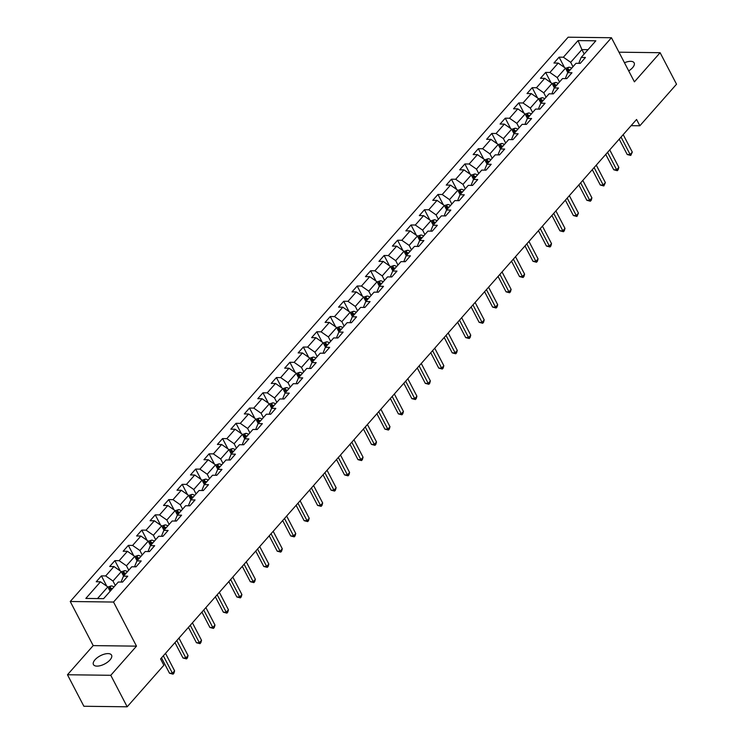 <?xml version="1.0" encoding="UTF-8"?>
<svg xmlns="http://www.w3.org/2000/svg" width="744" height="744" viewBox="0 0 744 744"><rect width="100%" height="100%" fill="white"/><g stroke="black" fill="none" stroke-linecap="round" stroke-linejoin="round"><path stroke-width="1.12" d="M109.991 659.956A10.211 4.641 -27.5 0 0 111.563 655.148A10.211 4.641 -27.5 0 0 104.365 654.143A10.211 4.641 -27.5 0 0 95.009 659.77A10.211 4.641 -27.5 0 0 93.446 664.578A10.211 4.641 -27.5 0 0 100.645 665.582A10.211 4.641 -27.5 0 0 109.991 659.956M628.699 70.885A10.211 4.641 -27.5 0 0 632.586 67.685A10.211 4.641 -27.5 0 0 634.148 62.877A10.211 4.641 -27.5 0 0 624.467 62.756M67.472 674.752L110.782 675.292L136.496 646.145L93.195 645.606L67.472 674.752L83.877 706.261L127.178 706.8L163.857 665.238L160.574 658.933L636.566 119.477L639.849 125.773L676.529 84.212L660.123 52.703L618.971 52.192M93.195 645.606L70.234 601.496L568.137 37.2L611.447 37.739L113.534 602.045L70.234 601.496M578.051 40.585L563.385 57.214L559.107 57.158L553.936 63.026L558.205 63.082L549.918 72.466L545.65 72.419L540.47 78.287L544.738 78.334L536.461 87.727L532.183 87.671L527.012 93.539L531.281 93.595L522.995 102.979L518.726 102.932L513.546 108.801L517.815 108.847L509.538 118.24L505.26 118.184L500.089 124.053L504.358 124.108L496.071 133.492L491.803 133.446L486.623 139.314L490.891 139.361L482.614 148.754L478.336 148.698L473.165 154.566L477.434 154.622L469.148 164.006L464.879 163.959L459.699 169.827L463.968 169.874L455.691 179.267L451.413 179.211L446.242 185.079L450.511 185.135L442.224 194.519L437.956 194.472L432.776 200.341L437.044 200.387L428.767 209.78L424.489 209.724L419.318 215.593L423.587 215.648L415.301 225.032L411.032 224.986L405.852 230.854L410.121 230.9L401.844 240.293L397.566 240.238L392.395 246.106L396.664 246.162L388.377 255.545L384.109 255.499L378.928 261.367L383.197 261.414L374.92 270.807L370.642 270.751L365.471 276.619L369.74 276.675L361.454 286.059L357.185 286.012L352.005 291.881L356.274 291.927L347.997 301.32L343.719 301.264L338.548 307.132L342.817 307.188L334.53 316.572L330.262 316.526L325.082 322.394L329.35 322.44L321.073 331.833L316.795 331.778L311.624 337.646L315.893 337.702L307.607 347.085L303.338 347.039L298.158 352.907L302.427 352.954L294.15 362.347L289.872 362.291L284.701 368.159L288.97 368.215L280.683 377.599L276.415 377.552L271.234 383.42L275.503 383.467L267.226 392.86L262.948 392.804L257.777 398.672L262.046 398.728L253.76 408.112L249.491 408.065L244.311 413.934L248.58 413.98L240.303 423.373L236.025 423.317L230.854 429.186L235.123 429.242L226.836 438.625L222.568 438.579L217.388 444.447L221.656 444.494L213.379 453.887L209.101 453.831L203.93 459.699L208.199 459.755L199.913 469.139L195.644 469.092L190.464 474.951L194.733 475.007L186.456 484.4L182.178 484.344L177.007 490.212L181.276 490.268L172.989 499.652L168.721 499.605L163.541 505.464L167.809 505.52L159.532 514.913L155.254 514.857L150.083 520.726L154.352 520.781L146.066 530.165L141.797 530.119L136.617 535.978L140.886 536.033L132.609 545.426L128.331 545.371L123.16 551.239L127.429 551.295L119.142 560.678L114.874 560.632L109.694 566.491L113.962 566.547L105.685 575.94L101.407 575.884L96.236 581.752L100.505 581.808L85.839 598.427L103.621 598.65L118.296 582.031L122.565 582.078L127.745 576.209L123.476 576.163L131.753 566.77L136.031 566.826L141.202 560.957L136.933 560.902L145.22 551.518L149.488 551.564L154.668 545.696L150.4 545.65L158.677 536.257L162.955 536.312L168.125 530.444L163.857 530.388L172.143 521.005L176.412 521.051L181.592 515.183L177.323 515.136L185.6 505.743L189.878 505.799L195.049 499.931L190.78 499.875L199.067 490.491L203.335 490.538L208.515 484.67L204.247 484.623L212.524 475.23L216.802 475.286L221.972 469.418L217.704 469.362L225.99 459.978L230.259 460.024L235.439 454.166L231.17 454.11L239.447 444.717L243.725 444.773L248.896 438.904L244.627 438.848L252.913 429.465L257.182 429.511L262.362 423.652L258.094 423.596L266.371 414.203L270.649 414.259L275.819 408.391L271.551 408.335L279.837 398.951L284.106 398.998L289.286 393.139L285.017 393.083L293.294 383.69L297.572 383.746L302.743 377.878L298.474 377.822L306.761 368.438L311.029 368.485L316.209 362.626L311.941 362.57L320.218 353.177L324.496 353.233L329.666 347.364L325.398 347.308L333.684 337.925L337.953 337.981L343.133 332.112L338.864 332.057L347.141 322.663L351.419 322.719L356.59 316.851L352.321 316.795L360.608 307.412L364.876 307.467L370.056 301.599L365.788 301.543L374.065 292.15L378.343 292.206L383.513 286.338L379.245 286.282L387.531 276.898L391.8 276.954L396.98 271.086L392.711 271.03L400.988 261.637L405.266 261.693L410.437 255.824L406.168 255.769L414.454 246.385L418.723 246.441L423.903 240.572L419.635 240.517L427.912 231.124L432.19 231.179L437.36 225.311L433.092 225.255L441.378 215.872L445.647 215.927L450.827 210.059L446.558 210.003L454.835 200.61L459.113 200.666L464.284 194.798L460.015 194.742L468.302 185.358L472.57 185.414L477.75 179.546L473.482 179.49L481.759 170.097L486.037 170.153L491.207 164.285L486.939 164.229L495.225 154.845L499.494 154.901L504.674 149.032L500.405 148.977L508.682 139.584L512.96 139.64L518.131 133.771L513.862 133.715L522.149 124.332L526.417 124.388L531.597 118.519L527.329 118.463L535.606 109.07L539.884 109.126L545.054 103.258L540.786 103.202L549.072 93.818L553.341 93.874L558.521 88.006L554.252 87.95L562.529 78.557L566.807 78.613L571.978 72.745L567.709 72.689L575.996 63.305L580.264 63.361L585.444 57.493L581.176 57.437L595.842 40.808L578.051 40.585L581.901 49.597L570.685 62.31L572.982 66.718M123.476 576.163L121.412 581.138L121.895 582.078M115.283 585.444L112.986 581.036L121.272 571.652L123.569 576.051M105.685 575.94L112.986 581.036M113.962 566.547L121.272 571.652M136.933 560.902L134.878 565.886L135.362 566.816M128.74 570.183L126.452 565.784L134.738 556.391L137.026 560.799M119.142 560.678L126.452 565.784M127.429 551.295L134.738 556.391M150.4 545.65L148.335 550.625L148.819 551.564M142.206 554.931L139.909 550.523L148.196 541.139L150.493 545.538M132.609 545.426L139.909 550.523M140.886 536.033L148.196 541.139M163.857 530.388L161.801 535.373L162.285 536.303M155.663 539.67L153.376 535.271L161.662 525.878L163.95 530.286M146.066 530.165L153.376 535.271M154.352 520.781L161.662 525.878M177.323 515.136L175.258 520.112L175.742 521.051M169.13 524.418L166.833 520.01L175.119 510.626L177.416 515.025M159.532 514.913L166.833 520.01M167.809 505.52L175.119 510.626M190.78 499.875L188.725 504.86L189.208 505.79M182.587 509.156L180.299 504.758L188.585 495.365L190.873 499.773M172.989 499.652L180.299 504.758M181.276 490.268L188.585 495.365M204.247 484.623L202.182 489.599L202.666 490.538M196.053 493.904L193.756 489.496L202.043 480.113L204.34 484.511M186.456 484.4L193.756 489.496M194.733 475.007L202.043 480.113M217.704 469.362L215.648 474.347L216.132 475.277M209.51 478.643L207.223 474.244L215.509 464.851L217.797 469.259M199.913 469.139L207.223 474.244M208.199 459.755L215.509 464.851M231.17 454.11L229.106 459.085L229.589 460.024M222.977 463.391L220.68 458.983L228.966 449.599L231.263 453.998M213.379 453.887L220.68 458.983M221.656 444.494L228.966 449.599M244.627 438.848L242.572 443.833L243.056 444.763M236.434 448.13L234.146 443.731L242.423 434.338L244.72 438.746M226.836 438.625L234.146 443.731M235.123 429.242L242.423 434.338M258.094 423.596L256.029 428.572L256.513 429.511M249.9 432.878L247.603 428.47L255.889 419.086L258.187 423.485M240.303 423.373L247.603 428.47M248.58 413.98L255.889 419.086M271.551 408.335L269.495 413.32L269.979 414.25M263.357 417.617L261.07 413.218L269.347 403.825L271.644 408.233M253.76 408.112L261.07 413.218M262.046 398.728L269.347 403.825M285.017 393.083L282.953 398.068L283.436 398.998M276.824 402.365L274.527 397.956L282.813 388.573L285.11 392.972M267.226 392.86L274.527 397.956M275.503 383.467L282.813 388.573M298.474 377.822L296.419 382.807L296.903 383.737M290.281 387.103L287.993 382.704L296.27 373.311L298.567 377.719M280.683 377.599L287.993 382.704M288.97 368.215L296.27 373.311M311.941 362.57L309.876 367.555L310.36 368.485M303.747 371.851L301.45 367.443L309.737 358.059L312.034 362.458M294.15 362.347L301.45 367.443M302.427 352.954L309.737 358.059M325.398 347.308L323.342 352.293L323.826 353.223M317.204 356.59L314.917 352.191L323.194 342.798L325.491 347.206M307.607 347.085L314.917 352.191M315.893 337.702L323.194 342.798M338.864 332.057L336.8 337.041L337.283 337.971M330.671 341.338L328.374 336.93L336.66 327.546L338.957 331.945M321.073 331.833L328.374 336.93M329.35 322.44L336.66 327.546M352.321 316.795L350.266 321.78L350.75 322.71M344.128 326.077L341.84 321.678L350.117 312.285L352.414 316.693M334.53 316.572L341.84 321.678M342.817 307.188L350.117 312.285M365.788 301.543L363.723 306.528L364.207 307.458M357.594 310.825L355.297 306.416L363.584 297.033L365.881 301.432M347.997 301.32L355.297 306.416M356.274 291.927L363.584 297.033M379.245 286.282L377.189 291.267L377.673 292.197M371.051 295.563L368.764 291.164L377.041 281.771L379.338 286.18M361.454 286.059L368.764 291.164M369.74 276.675L377.041 281.771M392.711 271.03L390.647 276.015L391.13 276.945M384.518 280.311L382.221 275.903L390.507 266.519L392.804 270.918M374.92 270.807L382.221 275.903M383.197 261.414L390.507 266.519M406.168 255.769L404.113 260.753L404.597 261.683M397.975 265.05L395.687 260.651L403.964 251.258L406.261 255.666M388.377 255.545L395.687 260.651M396.664 246.162L403.964 251.258M419.635 240.517L417.57 245.501L418.054 246.431M411.441 249.798L409.144 245.39L417.431 236.006L419.728 240.405M401.844 240.293L409.144 245.39M410.121 230.9L417.431 236.006M433.092 225.255L431.036 230.24L431.52 231.17M424.898 234.537L422.611 230.138L430.888 220.745L433.185 225.153M415.301 225.032L422.611 230.138M423.587 215.648L430.888 220.745M446.558 210.003L444.494 214.988L444.977 215.918M438.365 219.285L436.068 214.877L444.354 205.493L446.651 209.892M428.767 209.78L436.068 214.877M437.044 200.387L444.354 205.493M460.015 194.742L457.96 199.727L458.444 200.657M451.822 204.023L449.534 199.625L457.811 190.232L460.108 194.64M442.224 194.519L449.534 199.625M450.511 185.135L457.811 190.232M473.482 179.49L471.417 184.475L471.901 185.405M465.288 188.771L462.991 184.363L471.278 174.98L473.575 179.378M455.691 179.267L462.991 184.363M463.968 169.874L471.278 174.98M486.939 164.229L484.883 169.214L485.367 170.143M478.745 173.519L476.458 169.111L484.735 159.718L487.032 164.126M469.148 164.006L476.458 169.111M477.434 154.622L484.735 159.718M500.405 148.977L498.341 153.962L498.824 154.892M492.212 158.258L489.915 153.85L498.201 144.466L500.498 148.865M482.614 148.754L489.915 153.85M490.891 139.361L498.201 144.466M513.862 133.715L511.807 138.7L512.291 139.63M505.669 143.006L503.381 138.598L511.658 129.205L513.955 133.613M496.071 133.492L503.381 138.598M504.358 124.108L511.658 129.205M527.329 118.463L525.264 123.448L525.748 124.378M519.135 127.745L516.838 123.337L525.125 113.953L527.422 118.352M509.538 118.24L516.838 123.337M517.815 108.847L525.125 113.953M540.786 103.202L538.73 108.187L539.214 109.117M532.592 112.493L530.305 108.085L538.582 98.692L540.879 103.1M522.995 102.979L530.305 108.085M531.281 93.595L538.582 98.692M554.252 87.95L552.188 92.935L552.671 93.865M546.059 97.231L543.762 92.823L552.048 83.44L554.345 87.839M536.461 87.727L543.762 92.823M544.738 78.334L552.048 83.44M567.709 72.689L565.654 77.674L566.138 78.604M559.516 81.98L557.228 77.571L565.505 68.178L567.802 72.587M549.918 72.466L557.228 77.571M558.205 63.082L565.505 68.178M581.176 57.437L579.111 62.422L579.595 63.352M584.198 54.005L581.901 49.597L588.02 49.671M563.385 57.214L570.685 62.31M110.782 675.292L127.178 706.8M136.496 646.145L113.534 602.045M611.447 37.739L634.409 81.849L660.123 52.703M631.107 125.671L639.849 125.773M110.103 591.313L107.815 586.904L97.51 598.576M100.505 581.808L107.815 586.904M559.107 57.158L564.464 67.453M545.65 72.419L551.006 82.714M532.183 87.671L537.54 97.966M518.726 102.932L524.083 113.228M505.26 118.184L510.616 128.48M491.803 133.446L497.159 143.741M478.336 148.698L483.693 158.993M464.879 163.959L470.236 174.254M451.413 179.211L456.769 189.506M437.956 194.472L443.312 204.767M424.489 209.724L429.846 220.019M411.032 224.986L416.389 235.281M397.566 240.238L402.923 250.533M384.109 255.499L389.465 265.794M370.642 270.751L375.999 281.046M357.185 286.012L362.542 296.298M343.719 301.264L349.076 311.559M330.262 316.526L335.618 326.811M316.795 331.778L322.152 342.073M303.338 347.039L308.695 357.325M289.872 362.291L295.238 372.586M276.415 377.552L281.771 387.838M262.948 392.804L268.314 403.099M249.491 408.065L254.848 418.351M236.025 423.317L241.391 433.613M222.568 438.579L227.924 448.865M209.101 453.831L214.467 464.126M195.644 469.092L201.001 479.378M182.178 484.344L187.544 494.639M168.721 499.605L174.077 509.891M155.254 514.857L160.62 525.152M141.797 530.119L147.154 540.404M128.331 545.371L133.697 555.666M114.874 560.632L120.23 570.918M101.407 575.884L106.773 586.179M619.213 139.147L627.211 154.51L630.14 154.547L621.045 137.073M632.298 152.111L630.763 155.45L630.14 154.547L632.298 152.111L623.202 134.627M630.763 155.45L627.211 154.51M565.58 68.318L568.937 67.193A4.232 2.437 41.4 0 1 571.643 68.234M569.997 70.094A4.232 2.437 -138.6 0 0 568.258 69.22L567.216 70.392A4.232 2.437 41.4 0 1 568.965 71.266M606.118 155.115L605.374 154.826M605.756 154.408L613.754 169.772L616.674 169.809L607.578 152.334M618.831 167.363L618.162 169.725L617.297 170.702L616.674 169.809L618.831 167.363L609.736 149.888M617.297 170.702L613.754 169.772M592.289 169.66L600.287 185.024L603.217 185.061L594.121 167.586M605.374 182.624L603.84 185.963L603.217 185.061L605.374 182.624L596.279 165.14M603.84 185.963L600.287 185.024M552.113 83.57L555.47 82.454A4.232 2.437 41.4 0 1 558.177 83.495M556.54 85.355A4.232 2.437 -138.6 0 0 554.792 84.472L553.759 85.644A4.232 2.437 41.4 0 1 555.498 86.527M592.661 170.367L591.917 170.088M538.656 98.831L542.013 97.706A4.232 2.437 41.4 0 1 544.72 98.747M543.074 100.607A4.232 2.437 -138.6 0 0 541.334 99.733L540.293 100.905A4.232 2.437 41.4 0 1 542.041 101.779M579.195 185.628L578.451 185.34M578.832 184.912L586.83 200.285L589.75 200.322L580.655 182.847M591.908 197.876L591.238 200.238L590.373 201.215L589.75 200.322L591.908 197.876L582.812 180.401M590.373 201.215L586.83 200.285M565.366 200.173L573.364 215.537L576.293 215.574L567.198 198.099M578.451 213.128L576.916 216.476L576.293 215.574L578.451 213.128L569.355 195.653M576.916 216.476L573.364 215.537M551.909 215.425L559.906 230.798L562.827 230.835L553.731 213.361M564.984 228.389L564.315 230.752L563.45 231.728L562.827 230.835L564.984 228.389L555.889 210.915M563.45 231.728L559.906 230.798M525.19 114.083L528.547 112.967A4.232 2.437 41.4 0 1 531.253 114.009M529.616 115.869A4.232 2.437 -138.6 0 0 527.868 114.985L526.836 116.157A4.232 2.437 41.4 0 1 528.575 117.04M565.738 200.88L564.994 200.601M511.733 129.344L515.09 128.219A4.232 2.437 41.4 0 1 517.796 129.261M516.15 131.121A4.232 2.437 -138.6 0 0 514.411 130.247L513.369 131.418A4.232 2.437 41.4 0 1 515.118 132.293M552.271 216.141L551.527 215.853M498.266 144.596L501.623 143.48A4.232 2.437 41.4 0 1 504.33 144.522M502.693 146.382A4.232 2.437 -138.6 0 0 500.945 145.499L499.912 146.67A4.232 2.437 41.4 0 1 501.651 147.554M538.814 231.393L538.07 231.114M484.809 159.858L488.166 158.732A4.232 2.437 41.4 0 1 490.873 159.774M489.226 161.634A4.232 2.437 -138.6 0 0 487.487 160.76L486.446 161.932A4.232 2.437 41.4 0 1 488.194 162.806M525.348 246.655L524.604 246.366M471.343 175.11L474.709 173.984A4.232 2.437 41.4 0 1 477.406 175.035M475.769 176.895A4.232 2.437 -138.6 0 0 474.021 176.012L472.989 177.184A4.232 2.437 41.4 0 1 474.728 178.067M511.891 261.907L511.147 261.628M457.886 190.371L461.243 189.246A4.232 2.437 41.4 0 1 463.949 190.287M462.303 192.147A4.232 2.437 -138.6 0 0 460.564 191.273L459.522 192.445A4.232 2.437 41.4 0 1 461.271 193.319M498.424 277.168L497.68 276.88M444.419 205.623L447.786 204.498A4.232 2.437 41.4 0 1 450.483 205.549M448.846 207.409A4.232 2.437 -138.6 0 0 447.098 206.525L446.065 207.697A4.232 2.437 41.4 0 1 447.804 208.58M484.967 292.42L484.223 292.141M430.962 220.884L434.319 219.759A4.232 2.437 41.4 0 1 437.026 220.801M435.38 222.661A4.232 2.437 -138.6 0 0 433.64 221.786L432.599 222.958A4.232 2.437 41.4 0 1 434.347 223.832M471.501 307.681L470.757 307.393M417.496 236.136L420.862 235.011A4.232 2.437 41.4 0 1 423.559 236.062M421.922 237.922A4.232 2.437 -138.6 0 0 420.174 237.038L419.142 238.21A4.232 2.437 41.4 0 1 420.881 239.094M458.044 322.933L457.3 322.654M404.038 251.398L407.396 250.272A4.232 2.437 41.4 0 1 410.102 251.314M408.456 253.174A4.232 2.437 -138.6 0 0 406.717 252.3L405.675 253.472A4.232 2.437 41.4 0 1 407.424 254.346M444.577 338.195L443.833 337.906M390.572 266.65L393.939 265.524A4.232 2.437 41.4 0 1 396.636 266.575M394.999 268.435A4.232 2.437 -138.6 0 0 393.251 267.552L392.218 268.724A4.232 2.437 41.4 0 1 393.957 269.607M431.12 353.447L430.376 353.168M377.115 281.911L380.472 280.786A4.232 2.437 41.4 0 1 383.179 281.827M381.533 283.687A4.232 2.437 -138.6 0 0 379.793 282.813L378.752 283.985A4.232 2.437 41.4 0 1 380.5 284.859M417.654 368.708L416.91 368.419M363.649 297.163L367.015 296.038A4.232 2.437 41.4 0 1 369.712 297.089M368.075 298.949A4.232 2.437 -138.6 0 0 366.327 298.065L365.295 299.237A4.232 2.437 41.4 0 1 367.034 300.12M404.197 383.96L403.453 383.672M350.192 312.424L353.549 311.299A4.232 2.437 41.4 0 1 356.255 312.341M354.609 314.201A4.232 2.437 -138.6 0 0 352.87 313.326L351.828 314.498A4.232 2.437 41.4 0 1 353.577 315.372M390.73 399.221L389.986 398.933M336.725 327.676L340.092 326.551A4.232 2.437 41.4 0 1 342.789 327.602M341.152 329.462A4.232 2.437 -138.6 0 0 339.404 328.578L338.371 329.75A4.232 2.437 41.4 0 1 340.11 330.634M377.273 414.473L376.529 414.185M323.268 342.938L326.625 341.812A4.232 2.437 41.4 0 1 329.332 342.854M327.686 344.714A4.232 2.437 -138.6 0 0 325.946 343.84L324.905 345.011A4.232 2.437 41.4 0 1 326.653 345.886M363.807 429.734L363.063 429.446M309.811 358.19L313.168 357.064A4.232 2.437 41.4 0 1 315.865 358.115M314.228 359.975A4.232 2.437 -138.6 0 0 312.48 359.092L311.448 360.263A4.232 2.437 41.4 0 1 313.187 361.147M350.35 444.986L349.606 444.698M296.344 373.451L299.702 372.326A4.232 2.437 41.4 0 1 302.408 373.367M300.762 375.227A4.232 2.437 -138.6 0 0 299.023 374.353L297.981 375.525A4.232 2.437 41.4 0 1 299.73 376.399M336.883 460.248L336.139 459.959M282.887 388.703L286.245 387.578A4.232 2.437 41.4 0 1 288.942 388.628M287.305 390.488A4.232 2.437 -138.6 0 0 285.557 389.605L284.524 390.777A4.232 2.437 41.4 0 1 286.263 391.66M323.426 475.5L322.682 475.211M538.442 230.687L546.44 246.05L549.37 246.087L540.274 228.613M551.527 243.641L550.858 246.004L549.993 246.98L549.37 246.087L551.527 243.641L542.432 226.167M549.993 246.98L546.44 246.05M524.985 245.939L532.983 261.311L535.903 261.349L526.808 243.874M538.061 258.903L537.391 261.265L536.526 262.241L535.903 261.349L538.061 258.903L528.965 241.428M536.526 262.241L532.983 261.311M511.519 261.2L519.517 276.563L522.446 276.601L513.351 259.126M524.604 274.155L523.934 276.517L523.069 277.493L522.446 276.601L524.604 274.155L515.508 256.68M523.069 277.493L519.517 276.563M498.061 276.452L506.06 291.825L508.98 291.862L499.884 274.387M511.137 289.416L510.468 291.778L509.603 292.755L508.98 291.862L511.137 289.416L502.042 271.941M509.603 292.755L506.06 291.825M484.595 291.713L492.593 307.077L495.523 307.114L486.427 289.639M497.68 304.668L497.011 307.03L496.146 308.007L495.523 307.114L497.68 304.668L488.585 287.193M496.146 308.007L492.593 307.077M471.138 306.965L479.136 322.338L482.056 322.375L472.961 304.901M484.214 319.929L483.544 322.292L482.679 323.268L482.056 322.375L484.214 319.929L475.118 302.455M482.679 323.268L479.136 322.338M457.672 322.226L465.67 337.59L468.599 337.627L459.504 320.153M470.757 335.181L470.087 337.543L469.222 338.52L468.599 337.627L470.757 335.181L461.661 317.707M469.222 338.52L465.67 337.59M444.214 337.478L452.213 352.851L455.133 352.889L446.037 335.414M457.29 350.443L456.621 352.805L455.756 353.781L455.133 352.889L457.29 350.443L448.195 332.968M455.756 353.781L452.213 352.851M430.748 352.74L438.746 368.103L441.676 368.141L432.58 350.666M443.833 365.695L443.164 368.057L442.299 369.033L441.676 368.141L443.833 365.695L434.738 348.22M442.299 369.033L438.746 368.103M417.291 367.992L425.289 383.365L428.209 383.402L419.114 365.927M430.367 380.956L429.697 383.318L428.832 384.295L428.209 383.402L430.367 380.956L421.271 363.481M428.832 384.295L425.289 383.365M403.825 383.253L411.823 398.617L414.752 398.654L405.657 381.179M416.91 396.208L416.24 398.57L415.375 399.547L414.752 398.654L416.91 396.208L407.814 378.733M415.375 399.547L411.823 398.617M390.368 398.505L398.366 413.878L401.286 413.915L392.19 396.44M403.443 411.469L402.774 413.831L401.909 414.808L401.286 413.915L403.443 411.469L394.348 393.995M401.909 414.808L398.366 413.878M376.901 413.766L384.899 429.13L387.829 429.167L378.733 411.692M389.986 426.721L389.317 429.083L388.452 430.06L387.829 429.167L389.986 426.721L380.891 409.247M388.452 430.06L384.899 429.13M363.444 429.018L371.442 444.391L374.362 444.428L365.267 426.954M376.52 441.983L375.85 444.345L374.985 445.321L374.362 444.428L376.52 441.983L367.424 424.508M374.985 445.321L371.442 444.391M349.978 444.28L357.976 459.643L360.905 459.68L351.81 442.206M363.063 457.235L362.393 459.597L361.528 460.573L360.905 459.68L363.063 457.235L353.967 439.76M361.528 460.573L357.976 459.643M336.521 459.532L344.519 474.904L347.439 474.942L338.343 457.467M349.596 472.496L348.927 474.858L348.062 475.834L347.439 474.942L349.596 472.496L340.501 455.021M348.062 475.834L344.519 474.904M323.054 474.793L331.052 490.156L333.982 490.194L324.886 472.719M336.139 487.748L335.47 490.11L334.605 491.087L333.982 490.194L336.139 487.748L327.044 470.273M334.605 491.087L331.052 490.156M309.597 490.045L317.595 505.418L320.515 505.455L311.42 487.98M322.673 503.009L322.003 505.371L321.138 506.348L320.515 505.455L322.673 503.009L313.577 485.534M321.138 506.348L317.595 505.418M296.131 505.306L304.129 520.67L307.058 520.707L297.963 503.232M309.216 518.261L308.546 520.623L307.681 521.6L307.058 520.707L309.216 518.261L300.12 500.786M307.681 521.6L304.129 520.67M282.673 520.558L290.672 535.931L293.592 535.968L284.496 518.494M295.749 533.522L295.08 535.885L294.215 536.861L293.592 535.968L295.749 533.522L286.654 516.048M294.215 536.861L290.672 535.931M269.421 403.964L272.778 402.839A4.232 2.437 41.4 0 1 275.485 403.88M273.839 405.74A4.232 2.437 -138.6 0 0 272.099 404.866L271.058 406.038A4.232 2.437 41.4 0 1 272.806 406.912M309.96 490.761L309.216 490.473M255.964 419.216L259.321 418.091A4.232 2.437 41.4 0 1 262.018 419.142M260.381 421.002A4.232 2.437 -138.6 0 0 258.633 420.118L257.601 421.29A4.232 2.437 41.4 0 1 259.34 422.173M296.503 506.013L295.759 505.725M242.498 434.477L245.855 433.352A4.232 2.437 41.4 0 1 248.561 434.394M246.915 436.254A4.232 2.437 -138.6 0 0 245.176 435.38L244.134 436.551A4.232 2.437 41.4 0 1 245.883 437.426M283.036 521.274L282.292 520.986M229.04 449.729L232.398 448.604A4.232 2.437 41.4 0 1 235.095 449.655M233.458 451.515A4.232 2.437 -138.6 0 0 231.71 450.632L230.677 451.803A4.232 2.437 41.4 0 1 232.416 452.687M269.579 536.526L268.835 536.238M269.207 535.82L277.205 551.183L280.135 551.22L271.039 533.746M282.292 548.774L281.623 551.137L280.758 552.113L280.135 551.22L282.292 548.774L273.197 531.3M280.758 552.113L277.205 551.183M255.75 551.072L263.748 566.444L266.668 566.482L257.573 549.007M268.826 564.036L268.156 566.398L267.291 567.374L266.668 566.482L268.826 564.036L259.73 546.561M267.291 567.374L263.748 566.444M242.284 566.333L250.282 581.696L253.211 581.734L244.116 564.259M255.369 579.288L254.699 581.65L253.834 582.626L253.211 581.734L255.369 579.288L246.273 561.813M253.834 582.626L250.282 581.696M228.827 581.585L236.825 596.958L239.745 596.995L230.649 579.52M241.902 594.549L241.233 596.911L240.368 597.888L239.745 596.995L241.902 594.549L232.807 577.074M240.368 597.888L236.825 596.958M215.36 596.846L223.358 612.21L226.288 612.247L217.192 594.772M228.445 609.801L227.776 612.163L226.911 613.14L226.288 612.247L228.445 609.801L219.35 592.326M226.911 613.14L223.358 612.21M201.903 612.098L209.901 627.471L212.821 627.508L203.726 610.034M214.979 625.062L214.309 627.424L213.444 628.401L212.821 627.508L214.979 625.062L205.883 607.588M213.444 628.401L209.901 627.471M188.437 627.359L196.435 642.723L199.364 642.76L190.269 625.286M201.522 640.314L200.852 642.677L199.987 643.653L199.364 642.76L201.522 640.314L192.426 622.84M199.987 643.653L196.435 642.723M174.98 642.611L182.978 657.984L185.898 658.021L176.802 640.547M188.055 655.576L187.386 657.938L186.521 658.914L185.898 658.021L188.055 655.576L178.96 638.101M186.521 658.914L182.978 657.984M215.574 464.991L218.931 463.865A4.232 2.437 41.4 0 1 221.638 464.907M219.992 466.767A4.232 2.437 -138.6 0 0 218.252 465.893L217.211 467.065A4.232 2.437 41.4 0 1 218.959 467.939M256.113 551.788L255.369 551.499M202.117 480.243L205.474 479.117A4.232 2.437 41.4 0 1 208.171 480.168M206.534 482.028A4.232 2.437 -138.6 0 0 204.786 481.145L203.754 482.317A4.232 2.437 41.4 0 1 205.493 483.2M242.656 567.04L241.912 566.751M188.65 495.504L192.008 494.379A4.232 2.437 41.4 0 1 194.714 495.42M193.068 497.28A4.232 2.437 -138.6 0 0 191.329 496.406L190.287 497.578A4.232 2.437 41.4 0 1 192.036 498.452M229.189 582.301L228.445 582.013M175.193 510.756L178.551 509.631A4.232 2.437 41.4 0 1 181.248 510.682M179.611 512.542A4.232 2.437 -138.6 0 0 177.863 511.658L176.83 512.83A4.232 2.437 41.4 0 1 178.569 513.713M215.732 597.553L214.988 597.265M161.727 526.017L165.084 524.892A4.232 2.437 41.4 0 1 167.791 525.934M166.145 527.794A4.232 2.437 -138.6 0 0 164.405 526.919L163.364 528.091A4.232 2.437 41.4 0 1 165.112 528.965M202.266 612.814L201.522 612.526M148.27 541.269L151.627 540.144A4.232 2.437 41.4 0 1 154.324 541.195M152.687 543.055A4.232 2.437 -138.6 0 0 150.939 542.171L149.907 543.343A4.232 2.437 41.4 0 1 151.655 544.227M188.809 628.066L188.065 627.778M134.803 556.531L138.161 555.405A4.232 2.437 41.4 0 1 140.867 556.447M139.221 558.307A4.232 2.437 -138.6 0 0 137.482 557.433L136.44 558.605A4.232 2.437 41.4 0 1 138.189 559.479M175.342 643.327L174.598 643.039M121.346 571.783L124.704 570.657A4.232 2.437 41.4 0 1 127.401 571.708M125.764 573.568A4.232 2.437 -138.6 0 0 124.016 572.685L122.983 573.856A4.232 2.437 41.4 0 1 124.732 574.74M161.885 658.58L161.141 658.291M161.513 657.873L169.511 673.236L172.441 673.274L163.345 655.799M174.598 670.828L173.929 673.19L173.064 674.166L172.441 673.274L174.598 670.828L165.503 653.353M173.064 674.166L169.511 673.236M107.88 587.035L111.237 585.919A4.232 2.437 41.4 0 1 113.944 586.96M112.297 588.82A4.232 2.437 -138.6 0 0 110.558 587.946L109.517 589.118A4.232 2.437 41.4 0 1 111.265 589.992M568.853 67.22L566.435 69.964M569.188 71.015L568.258 69.22M555.396 82.472L552.978 85.216M555.731 86.267L554.792 84.472M541.93 97.734L539.512 100.477M542.264 101.528L541.334 99.733M528.473 112.986L526.054 115.729M528.807 116.78L527.868 114.985M515.006 128.238L512.588 130.99M515.341 132.041L514.411 130.247M501.549 143.499L499.131 146.243M501.884 147.293L500.945 145.499M488.083 158.751L485.665 161.504M488.417 162.555L487.487 160.76M474.626 174.012L472.208 176.756M474.96 177.807L474.021 176.012M461.159 189.264L458.741 192.008M461.494 193.068L460.564 191.273M447.702 204.526L445.284 207.269M448.037 208.32L447.098 206.525M434.236 219.778L431.818 222.521M434.57 223.581L433.64 221.786M420.779 235.039L418.361 237.782M421.113 238.833L420.174 237.038M407.312 250.291L404.894 253.034M407.647 254.095L406.717 252.3M393.855 265.552L391.437 268.296M394.19 269.347L393.251 267.552M380.389 280.804L377.971 283.548M380.723 284.608L379.793 282.813M366.932 296.066L364.514 298.809M367.266 299.86L366.327 298.065M353.465 311.317L351.047 314.061M353.8 315.121L352.87 313.326M340.008 326.579L337.59 329.322M340.343 330.373L339.404 328.578M326.542 341.831L324.124 344.574M326.876 345.635L325.946 343.84M313.084 357.092L310.667 359.836M313.419 360.887L312.48 359.092M299.618 372.344L297.2 375.088M299.953 376.148L299.023 374.353M286.161 387.605L283.743 390.349M286.496 391.4L285.557 389.605M272.695 402.857L270.277 405.601M273.029 406.661L272.099 404.866M259.238 418.119L256.82 420.862M259.572 421.913L258.633 420.118M245.771 433.371L243.353 436.114M246.106 437.174L245.176 435.38M232.314 448.632L229.896 451.376M232.649 452.426L231.71 450.632M218.848 463.884L216.43 466.627M219.182 467.688L218.252 465.893M205.391 479.145L202.972 481.889M205.725 482.94L204.786 481.145M191.924 494.397L189.506 497.141M192.259 498.201L191.329 496.406M178.467 509.659L176.049 512.402M178.802 513.453L177.863 511.658M165.001 524.911L162.583 527.654M165.335 528.714L164.405 526.919M151.543 540.172L149.126 542.915M151.878 543.966L150.939 542.171M138.077 555.424L135.659 558.167M138.412 559.228L137.482 557.433M124.62 570.685L122.202 573.429M124.955 574.48L124.016 572.685M111.154 585.937L108.736 588.681M111.488 589.741L110.558 587.946"/></g></svg>

